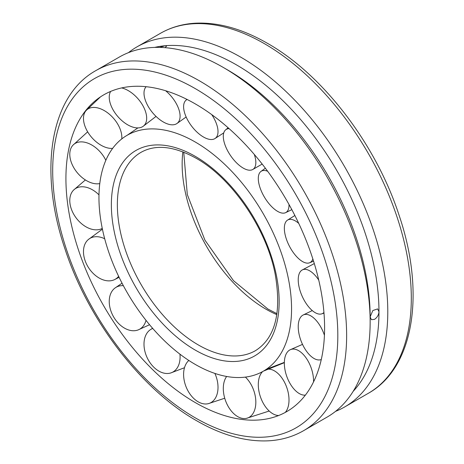 <?xml version="1.0" encoding="UTF-8"?>
<svg xmlns="http://www.w3.org/2000/svg" width="464" height="464" viewBox="0 0 464 464"><rect width="100%" height="100%" fill="white"/><g stroke="black" fill="none" stroke-linecap="round" stroke-linejoin="round"><path stroke-width="0.7" d="M195.257 364.42A136.196 78.631 -120 0 0 263.424 371.125A136.196 78.631 -120 0 0 291.56 308.821A136.196 78.631 -120 0 0 195.257 142.019A136.196 78.631 -120 0 0 127.229 135.233A136.196 78.631 -120 0 0 106.268 244.342A136.196 78.631 -120 0 0 195.257 364.42M195.257 103.878A182.909 105.601 -120 0 0 87.296 108.651A182.909 105.601 -120 0 0 81.374 258.257A182.909 105.601 -120 0 0 195.257 402.561A182.909 105.601 -120 0 0 266.475 418.998A182.909 105.601 -120 0 0 324.591 327.891A182.909 105.601 -120 0 0 195.257 103.878M128.453 52.652A207.849 120.002 60 0 1 136.897 46.91A207.849 120.002 60 0 1 297.064 102.596A207.849 120.002 60 0 1 387.788 311.767A207.849 120.002 60 0 1 344.74 406.916A207.849 120.002 60 0 1 335.547 411.359M303.589 430.679L327.103 417.101A207.849 120.002 -120 0 0 370.15 321.952A207.849 120.002 -120 0 0 223.184 67.39A207.849 120.002 -120 0 0 119.26 57.095L95.741 70.673A207.849 120.002 -120 0 1 199.665 80.968A207.849 120.002 -120 0 1 346.637 335.524A207.849 120.002 -120 0 1 303.589 430.679C293.138 436.676 281.544 440.052 268.807 440.8C245.897 441.937 221.809 435.232 196.55 420.691C141.143 389.348 88.061 319.858 64.977 248.936C38.437 171.158 49.845 96.234 95.741 70.673M370.15 321.952L370.15 316.86L372.818 310.549L377.644 308.896L378.972 311.767C378.688 314.998 377.191 317.533 374.494 319.365L371.409 319.696L370.15 316.86A201.614 116.4 -120 0 0 227.592 69.936L223.184 67.39M353.197 391.297A201.614 116.4 -120 0 0 378.972 311.767A201.614 116.4 -120 0 0 165.126 45.745A201.614 116.4 -120 0 0 154.651 47.403M159.628 47.386L165.126 45.745L166.541 46.064L165.161 47.676M321.291 359.519A24.041 11.948 68.5 0 1 320.595 359.751A24.041 11.948 68.5 0 1 309.465 354.803A24.041 11.948 68.5 0 1 298.7 332.236A24.041 11.948 68.5 0 1 302.992 315.091A24.041 11.948 68.5 0 1 315.369 319.551A24.041 11.948 68.5 0 1 324.429 335.269M305.376 395.125A24.041 12.917 70.3 0 1 290.452 384.204A24.041 12.917 70.3 0 1 290.116 349.792A24.041 12.917 70.3 0 1 307.452 360.023A24.041 12.917 70.3 0 1 313.548 381.895M278.678 415.506A24.041 13.978 71 0 1 260.635 397.422A24.041 13.978 71 0 1 262.676 371.548M266.638 369.356A24.041 13.978 71 0 1 286.677 387.225A24.041 13.978 71 0 1 285.267 412.426M245.392 377.11A24.041 15.005 70.5 0 1 255.542 397.874A24.041 15.005 70.5 0 1 246.483 418.342A24.041 15.005 70.5 0 1 242.649 418.435A24.041 15.005 70.5 0 1 223.596 392.857A24.041 15.005 70.5 0 1 226.641 376.472M214.89 373.421A24.041 15.88 68.5 0 1 217.807 390.694A24.041 15.88 68.5 0 1 208.324 403.663A24.041 15.88 68.5 0 1 198.145 401.801A24.041 15.88 68.5 0 1 183.808 371.067A24.041 15.88 68.5 0 1 188.825 360.458M179.939 354.165A24.041 16.489 65.2 0 1 178.019 366.543A24.041 16.489 65.2 0 1 170.7 372.981A24.041 16.489 65.2 0 1 153.642 367.047A24.041 16.489 65.2 0 1 146.073 334.672A24.041 16.489 65.2 0 1 150.632 329.515A24.041 16.489 65.2 0 1 152.749 328.46M146.015 320.357A24.041 16.768 61.1 0 1 140.981 328.338A24.041 16.768 61.1 0 1 138.133 329.927A24.041 16.768 61.1 0 1 114.509 318.362A24.041 16.768 61.1 0 1 114.939 288.069A24.041 16.768 61.1 0 1 114.991 288.028A24.041 16.768 61.1 0 1 123.354 285.685M118.627 276.329A24.041 16.675 56.8 0 1 114.457 279.664A24.041 16.675 56.8 0 1 111.157 280.691A24.041 16.675 56.8 0 1 85.457 261.615A24.041 16.675 56.8 0 1 88.235 239.621A24.041 16.675 56.8 0 1 94.157 236.878A24.041 16.675 56.8 0 1 104.702 238.769M102.26 228.404A24.041 16.223 53 0 1 92.15 229.338A24.041 16.223 53 0 1 70.006 203.655A24.041 16.223 53 0 1 73.637 190.049A24.041 16.223 53 0 1 86.246 187.27A24.041 16.223 53 0 1 98.983 194.88M99.777 183.582A24.041 15.469 50.4 0 1 86.246 180.479A24.041 15.469 50.4 0 1 70.006 151.479A24.041 15.469 50.4 0 1 72.935 145.215A24.041 15.469 50.4 0 1 92.15 145.226A24.041 15.469 50.4 0 1 105.833 160.318M112.648 148.37A24.041 14.506 49.1 0 1 94.157 140.012A24.041 14.506 49.1 0 1 85.457 111.366A24.041 14.506 49.1 0 1 86.147 110.507A24.041 14.506 49.1 0 1 111.157 115.826A24.041 14.506 49.1 0 1 121.771 138.922M121.655 87.922A24.041 13.439 49.2 0 1 140.981 102.608A24.041 13.439 49.2 0 1 142.97 126.44A24.041 13.439 49.2 0 1 114.939 112.81A24.041 13.439 49.2 0 1 110.658 91.414M165.607 90.735A24.041 12.412 50.5 0 1 178.019 107.172A24.041 12.412 50.5 0 1 176.755 123.639A24.041 12.412 50.5 0 1 146.073 102.155A24.041 12.412 50.5 0 1 146.125 86.704M211.729 114.602A24.041 11.536 52.8 0 1 217.807 128.963A24.041 11.536 52.8 0 1 214.844 138.632A24.041 11.536 52.8 0 1 196.869 131.996A24.041 11.536 52.8 0 1 183.808 109.336A24.041 11.536 52.8 0 1 185.786 100.415A24.041 11.536 52.8 0 1 187.12 99.476M254.295 154.425A24.041 10.927 55.7 0 1 255.542 165.358A24.041 10.927 55.7 0 1 252.631 169.575A24.041 10.927 55.7 0 1 233.015 158.92A24.041 10.927 55.7 0 1 223.596 133.487A24.041 10.927 55.7 0 1 225.603 129.885A24.041 10.927 55.7 0 1 229.106 128.627M288.997 204.438A24.041 10.649 59.1 0 1 286.677 211.961A24.041 10.649 59.1 0 1 285.534 212.698A24.041 10.649 59.1 0 1 264.706 197.612A24.041 10.649 59.1 0 1 260.635 171.692A24.041 10.649 59.1 0 1 260.89 171.477A24.041 10.649 59.1 0 1 267.658 171.268M312.864 258.976A24.041 10.742 62.6 0 1 309.54 262.804A24.041 10.742 62.6 0 1 307.452 263.152A24.041 10.742 62.6 0 1 288.411 244.151A24.041 10.742 62.6 0 1 287.436 220.174A24.041 10.742 62.6 0 1 290.452 219.344A24.041 10.742 62.6 0 1 298.741 223.381M323.936 312.481A24.041 11.194 65.8 0 1 321.726 313.867A24.041 11.194 65.8 0 1 315.369 312.765A24.041 11.194 65.8 0 1 300.063 290.679A24.041 11.194 65.8 0 1 302.058 270.065A24.041 11.194 65.8 0 1 309.465 270.692A24.041 11.194 65.8 0 1 318.727 280.047M195.257 350.094A118.645 68.504 -120 0 0 279.154 301.658A118.645 68.504 -120 0 0 195.257 156.345A118.645 68.504 -120 0 0 111.36 204.781A118.645 68.504 -120 0 0 195.257 350.094M140.174 152.83A114.492 66.103 -120 0 0 139.409 153.311A114.492 66.103 -120 0 0 117.357 204.711A114.492 66.103 -120 0 0 198.319 344.938A114.492 66.103 -120 0 0 253.854 351.538A114.492 66.103 -120 0 0 254.655 351.115M182.862 151.861A118.477 68.405 -120 0 0 182.149 164.053A118.477 68.405 -120 0 0 265.924 309.157A118.477 68.405 -120 0 0 276.834 314.633M337.821 335.524A201.614 116.4 -120 0 0 195.257 88.601A201.614 116.4 -120 0 0 52.693 170.914A201.614 116.4 -120 0 0 195.257 417.838A201.614 116.4 -120 0 0 337.821 335.524M160.411 33.338C170.92 27.306 182.584 23.925 195.402 23.2C218.254 22.121 242.272 28.826 267.45 43.32C322.857 74.663 375.939 144.153 399.023 215.076C425.563 292.854 414.155 367.778 368.259 393.339A207.849 120.002 -120 0 0 411.307 298.19A207.849 120.002 -120 0 0 264.335 43.628A207.849 120.002 -120 0 0 160.411 33.338L136.897 46.91M263.424 371.125L284.351 362.68M253.854 351.538L255.444 350.674C275.256 338.123 281.822 312.55 275.14 273.963C266.406 228.549 231.89 178.147 196.115 158.247C174.035 146.067 155.649 144.113 140.952 152.372L139.409 153.311M127.229 135.233L137.895 127.907M183.744 152.209L187.299 194.532L204.902 240.091L233.485 280.662L267.885 309.018L276.979 313.693M368.259 393.339L344.74 406.916M302.992 315.091L312.272 310.573M321.279 359.565L320.595 359.751M290.116 349.792L302.516 344.381M266.4 369.263L284.357 362.367M269.19 411.034L246.483 418.342M224.733 398.234L208.324 403.663M150.632 329.515L152.598 328.292M184.486 367.72L170.7 372.981M114.991 288.028L122.044 283.191M149.57 324.736L138.133 329.927M114.457 279.664L119.103 277.315M102.416 229.164L88.235 239.621M85.382 179.951L73.637 190.049M87.661 131.84L72.935 145.215M100.444 96.906L86.147 110.507M142.97 126.44L156.032 116.412M176.755 123.639L186.151 116.992M214.844 138.632L223.758 132.872M186.899 99.366L185.786 100.415M252.631 169.575L262.177 164.059M228.137 127.762L225.603 129.885M285.534 212.698L291.833 209.641M265.373 168.212L260.89 171.477M287.436 220.174L294.889 215.511M313.565 261.186L309.54 262.804M302.058 270.065L314.302 263.575M323.988 313.119L321.726 313.867"/></g></svg>
